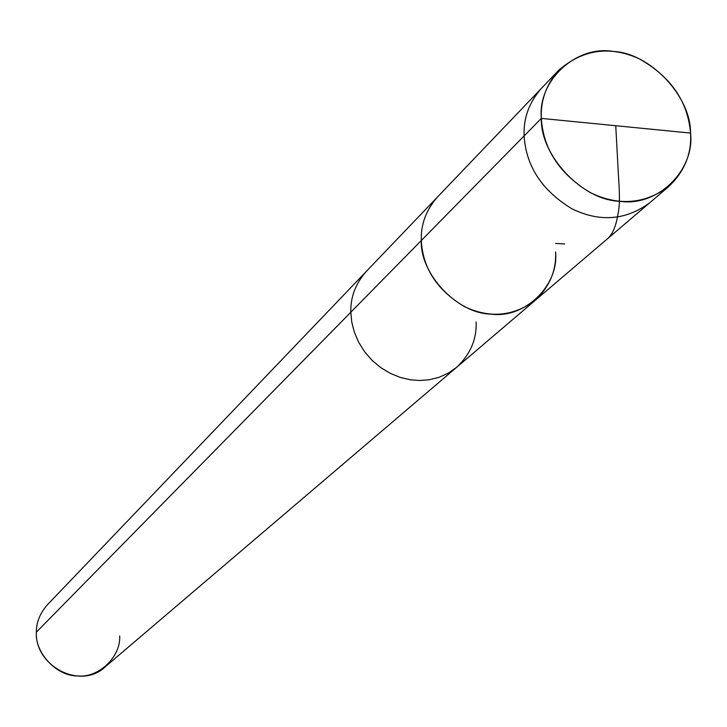 <?xml version="1.0" encoding="UTF-8"?>
<svg xmlns="http://www.w3.org/2000/svg" width="727" height="727" viewBox="0 0 727 727"><rect width="100%" height="100%" fill="white"/><g stroke="black" fill="none" stroke-linecap="round" stroke-linejoin="round"><path stroke-width="1.09" d="M668.695 186.603C684.552 171.445 691.84 153.606 690.55 133.077C694.939 170.291 657.444 207.086 619.831 201.279C582.481 200.416 540.188 155.769 541.333 118.401C543.305 149.135 559.508 173.826 589.951 192.455C618.268 206.232 644.513 204.287 668.695 186.603L649.574 202.897C625.693 220.372 599.811 222.335 571.922 208.803C541.951 190.492 526.021 166.192 524.131 135.904C526.021 166.192 541.951 190.492 571.922 208.803C599.811 222.335 625.693 220.372 649.574 202.897L105.688 666.432C80.851 690.677 34.678 666.077 36.35 632.163L350.832 312.219L351.732 321.879L354.258 331.948L358.52 342.017L364.509 351.632L372.051 360.319L380.83 367.689L390.408 373.433L400.323 377.449L410.137 379.758L419.606 380.503L429.284 379.758L438.99 377.34L448.286 373.16L456.729 367.253L448.286 373.16L438.99 377.34L429.284 379.758L419.606 380.503L410.137 379.758L400.323 377.449L390.408 373.433L380.83 367.689L372.051 360.319L364.509 351.632L358.52 342.017L354.258 331.948L351.732 321.879L350.832 312.219L421.306 240.519C422.732 268.118 437.036 290.118 464.208 306.503C489.525 318.571 513.189 316.527 535.208 300.369C513.189 316.527 489.525 318.571 464.208 306.503C437.036 290.118 422.732 268.118 421.306 240.519C419.87 274.115 457.383 313.728 491.007 314.1C524.794 318.908 559.072 285.429 555.592 251.96C559.072 285.429 524.794 318.908 491.007 314.1C457.383 313.728 419.87 274.115 421.306 240.519C420.724 224.461 426.14 209.939 437.545 196.935C426.14 209.939 420.724 224.461 421.306 240.519L524.131 135.904C523.313 118.292 529.074 102.443 541.424 88.349C529.074 102.443 523.313 118.292 524.131 135.904L350.832 312.219C350.387 297.252 355.539 283.666 366.272 271.444C355.539 283.666 350.387 297.252 350.832 312.219L36.35 632.163C36.359 622.257 40.049 613.115 47.437 604.746L558.79 70.201C546.286 84.468 540.47 100.535 541.333 118.401C537.571 80.506 576.311 45.029 613.215 51.417C649.956 52.962 690.995 96.291 690.55 133.077L541.333 118.401L524.131 135.904L541.333 118.401L690.55 133.077C687.833 101.207 670.603 76.39 638.879 58.623C609.562 45.528 582.863 49.391 558.79 70.201M535.208 300.369C549.694 286.565 556.491 270.435 555.592 251.96M456.729 367.253C470.369 354.285 476.839 339.182 476.14 321.952M36.35 632.163C34.696 652.973 56.96 676.473 77.825 675.937C98.672 678.146 120.973 656.663 119.701 635.925M615.751 125.726L618.486 176.307C620.385 203.287 618.977 209.203 617.723 215.419C615.805 226.733 612.407 234.503 607.508 238.747M564.688 243.945L555.664 243.445"/></g></svg>
